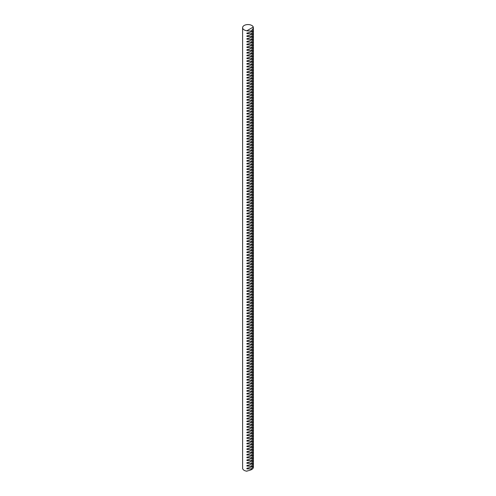 <?xml version="1.0" encoding="UTF-8"?>
<svg xmlns="http://www.w3.org/2000/svg" width="496" height="496" viewBox="0 0 496 496"><rect width="100%" height="100%" fill="white"/><g stroke="black" fill="none" stroke-linecap="round" stroke-linejoin="round"><path stroke-width="0.74" d="M253.326 30.138L253.4 30.87L251.317 33.79L246.909 33.678L246.909 33.089C251.243 32.209 253.369 30.981 253.295 29.407M253.326 35.681L253.4 36.419L251.317 39.339L246.909 39.221L246.909 38.638C251.243 37.752 253.369 36.524 253.295 34.949M253.326 41.224L253.4 41.962L251.317 44.882L246.909 44.764L246.909 44.181C251.243 43.301 253.369 42.067 253.295 40.498M253.326 46.767L253.4 47.504L251.317 50.425L246.909 50.307L246.909 49.724C251.243 48.844 253.369 47.616 253.295 46.041M253.326 52.309L253.4 53.047L251.317 55.967L246.909 55.85L246.909 55.267C251.243 54.386 253.369 53.159 253.295 51.584M253.326 57.852L253.4 58.59L251.317 61.51L246.909 61.392L246.909 60.81C251.243 59.929 253.369 58.702 253.295 57.127M253.326 63.395L253.4 64.133L251.317 67.053L246.909 66.935L246.909 66.352C251.243 65.472 253.369 64.244 253.295 62.67M253.326 68.944L253.4 69.676L251.317 72.596L246.909 72.478L246.909 71.895C251.243 71.015 253.369 69.787 253.295 68.212M253.326 74.487L253.4 75.218L251.317 78.139L246.909 78.027L246.909 77.438C251.243 76.558 253.369 75.33 253.295 73.755M253.326 80.03L253.4 80.767L251.317 83.688L246.909 83.57L246.909 82.987C251.243 82.1 253.369 80.873 253.295 79.298M253.326 85.572L253.4 86.31L251.317 89.23L246.909 89.113L246.909 88.53C251.243 87.643 253.369 86.416 253.295 84.841M253.326 91.115L253.4 91.853L251.317 94.773L246.909 94.655L246.909 94.073C251.243 93.192 253.369 91.965 253.295 90.39M253.326 96.658L253.4 97.396L251.317 100.316L246.909 100.198L246.909 99.615C251.243 98.735 253.369 97.507 253.295 95.933M253.326 102.201L253.4 102.939L251.317 105.859L246.909 105.741L246.909 105.158C251.243 104.278 253.369 103.05 253.295 101.475M253.326 107.744L253.4 108.481L251.317 111.402L246.909 111.284L246.909 110.701C251.243 109.821 253.369 108.593 253.295 107.018M253.326 113.293L253.4 114.024L251.317 116.944L246.909 116.827L246.909 116.244C251.243 115.363 253.369 114.136 253.295 112.561M253.326 118.835L253.4 119.567L251.317 122.487L246.909 122.369L246.909 121.787C251.243 120.906 253.369 119.679 253.295 118.104M253.326 124.378L253.4 125.116L251.317 128.036L246.909 127.918L246.909 127.336C251.243 126.449 253.369 125.221 253.295 123.647M253.326 129.921L253.4 130.659L251.317 133.579L246.909 133.461L246.909 132.878C251.243 131.992 253.369 130.764 253.295 129.189M253.326 135.464L253.4 136.202L251.317 139.122L246.909 139.004L246.909 138.421C251.243 137.541 253.369 136.313 253.295 134.738M253.326 141.007L253.4 141.744L251.317 144.665L246.909 144.547L246.909 143.964C251.243 143.084 253.369 141.856 253.295 140.281M253.326 146.549L253.4 147.287L251.317 150.207L246.909 150.09L246.909 149.507C251.243 148.626 253.369 147.399 253.295 145.824M253.326 152.092L253.4 152.83L251.317 155.75L246.909 155.632L246.909 155.05C251.243 154.169 253.369 152.942 253.295 151.367M253.326 157.641L253.4 158.373L251.317 161.293L246.909 161.175L246.909 160.592C251.243 159.712 253.369 158.484 253.295 156.91M253.326 163.184L253.4 163.916L251.317 166.836L246.909 166.718L246.909 166.135C251.243 165.255 253.369 164.027 253.295 162.452M253.326 168.727L253.4 169.458L251.317 172.379L246.909 172.267L246.909 171.684C251.243 170.798 253.369 169.57 253.295 167.995M253.326 174.27L253.4 175.007L251.317 177.928L246.909 177.81L246.909 177.227C251.243 176.34 253.369 175.113 253.295 173.538M253.326 179.812L253.4 180.55L251.317 183.47L246.909 183.353L246.909 182.77C251.243 181.889 253.369 180.656 253.295 179.087M253.326 185.355L253.4 186.093L251.317 189.013L246.909 188.895L246.909 188.313C251.243 187.432 253.369 186.205 253.295 184.63M253.326 190.898L253.4 191.636L251.317 194.556L246.909 194.438L246.909 193.855C251.243 192.975 253.369 191.747 253.295 190.173M253.326 196.441L253.4 197.179L251.317 200.099L246.909 199.981L246.909 199.398C251.243 198.518 253.369 197.29 253.295 195.715M253.326 201.99L253.4 202.721L251.317 205.642L246.909 205.524L246.909 204.941C251.243 204.061 253.369 202.833 253.295 201.258M253.326 207.533L253.4 208.264L251.317 211.184L246.909 211.067L246.909 210.484C251.243 209.603 253.369 208.376 253.295 206.801M253.326 213.075L253.4 213.807L251.317 216.727L246.909 216.616L246.909 216.033C251.243 215.146 253.369 213.919 253.295 212.344M253.326 218.618L253.4 219.356L251.317 222.276L246.909 222.158L246.909 221.576C251.243 220.689 253.369 219.461 253.295 217.887M253.326 224.161L253.4 224.899L251.317 227.819L246.909 227.701L246.909 227.118C251.243 226.238 253.369 225.004 253.295 223.436M253.326 229.704L253.4 230.442L251.317 233.362L246.909 233.244L246.909 232.661C251.243 231.781 253.369 230.553 253.295 228.978M253.326 235.247L253.4 235.984L251.317 238.905L246.909 238.787L246.909 238.204C251.243 237.324 253.369 236.096 253.295 234.521M253.326 240.789L253.4 241.527L251.317 244.447L246.909 244.33L246.909 243.747C251.243 242.866 253.369 241.639 253.295 240.064M253.326 246.338L253.4 247.07L251.317 249.99L246.909 249.872L246.909 249.29C251.243 248.409 253.369 247.182 253.295 245.607M253.326 251.881L253.4 252.613L251.317 255.533L246.909 255.415L246.909 254.832C251.243 253.952 253.369 252.724 253.295 251.15M253.326 257.424L253.4 258.156L251.317 261.076L246.909 260.964L246.909 260.375C251.243 259.495 253.369 258.267 253.295 256.692M253.326 262.967L253.4 263.705L251.317 266.625L246.909 266.507L246.909 265.924C251.243 265.038 253.369 263.81 253.295 262.235M253.326 268.51L253.4 269.247L251.317 272.168L246.909 272.05L246.909 271.467C251.243 270.587 253.369 269.353 253.295 267.784M253.326 274.052L253.4 274.79L251.317 277.71L246.909 277.593L246.909 277.01C251.243 276.129 253.369 274.902 253.295 273.327M253.326 279.595L253.4 280.333L251.317 283.253L246.909 283.135L246.909 282.553C251.243 281.672 253.369 280.445 253.295 278.87M253.326 285.138L253.4 285.876L251.317 288.796L246.909 288.678L246.909 288.095C251.243 287.215 253.369 285.987 253.295 284.413M253.326 290.687L253.4 291.419L251.317 294.339L246.909 294.221L246.909 293.638C251.243 292.758 253.369 291.53 253.295 289.955M253.326 296.23L253.4 296.961L251.317 299.882L246.909 299.764L246.909 299.181C251.243 298.301 253.369 297.073 253.295 295.498M253.326 301.773L253.4 302.504L251.317 305.424L246.909 305.313L246.909 304.724C251.243 303.843 253.369 302.616 253.295 301.041M253.326 307.315L253.4 308.053L251.317 310.973L246.909 310.856L246.909 310.273C251.243 309.386 253.369 308.159 253.295 306.584M253.326 312.858L253.4 313.596L251.317 316.516L246.909 316.398L246.909 315.816C251.243 314.935 253.369 313.701 253.295 312.127M253.326 318.401L253.4 319.139L251.317 322.059L246.909 321.941L246.909 321.358C251.243 320.478 253.369 319.25 253.295 317.676M253.326 323.944L253.4 324.682L251.317 327.602L246.909 327.484L246.909 326.901C251.243 326.021 253.369 324.793 253.295 323.218M253.326 329.487L253.4 330.224L251.317 333.145L246.909 333.027L246.909 332.444C251.243 331.564 253.369 330.336 253.295 328.761M253.326 335.029L253.4 335.767L251.317 338.687L246.909 338.57L246.909 337.987C251.243 337.106 253.369 335.879 253.295 334.304M253.326 340.578L253.4 341.31L251.317 344.23L246.909 344.112L246.909 343.53C251.243 342.649 253.369 341.422 253.295 339.847M253.326 346.121L253.4 346.853L251.317 349.773L246.909 349.655L246.909 349.072C251.243 348.192 253.369 346.964 253.295 345.39M253.326 351.664L253.4 352.402L251.317 355.322L246.909 355.204L246.909 354.621C251.243 353.735 253.369 352.507 253.295 350.932M253.326 357.207L253.4 357.945L251.317 360.865L246.909 360.747L246.909 360.164C251.243 359.278 253.369 358.05 253.295 356.475M253.326 362.75L253.4 363.487L251.317 366.408L246.909 366.29L246.909 365.707C251.243 364.827 253.369 363.599 253.295 362.024M253.326 368.292L253.4 369.03L251.317 371.95L246.909 371.833L246.909 371.25C251.243 370.369 253.369 369.142 253.295 367.567M253.326 373.835L253.4 374.573L251.317 377.493L246.909 377.375L246.909 376.793C251.243 375.912 253.369 374.685 253.295 373.11M253.326 379.378L253.4 380.116L251.317 383.036L246.909 382.918L246.909 382.335C251.243 381.455 253.369 380.227 253.295 378.653M253.326 384.927L253.4 385.659L251.317 388.579L246.909 388.461L246.909 387.878C251.243 386.998 253.369 385.77 253.295 384.195M253.326 390.47L253.4 391.201L251.317 394.122L246.909 394.004L246.909 393.421C251.243 392.541 253.369 391.313 253.295 389.738M253.326 396.013L253.4 396.744L251.317 399.671L246.909 399.553L246.909 398.97C251.243 398.083 253.369 396.856 253.295 395.281M253.326 401.555L253.4 402.293L251.317 405.213L246.909 405.096L246.909 404.513C251.243 403.626 253.369 402.399 253.295 400.824M253.326 407.098L253.4 407.836L251.317 410.756L246.909 410.638L246.909 410.056C251.243 409.175 253.369 407.948 253.295 406.373M253.326 412.641L253.4 413.379L251.317 416.299L246.909 416.181L246.909 415.598C251.243 414.718 253.369 413.49 253.295 411.916M253.326 418.184L253.4 418.922L251.317 421.842L246.909 421.724L246.909 421.141C251.243 420.261 253.369 419.033 253.295 417.458M253.326 423.727L253.4 424.464L251.317 427.385L246.909 427.267L246.909 426.684C251.243 425.804 253.369 424.576 253.295 423.001M253.326 429.276L253.4 430.007L251.317 432.927L246.909 432.81L246.909 432.227C251.243 431.346 253.369 430.119 253.295 428.544M253.326 434.818L253.4 435.55L251.317 438.47L246.909 438.352L246.909 437.77C251.243 436.889 253.369 435.662 253.295 434.087M253.326 440.361L253.4 441.093L251.317 444.013L246.909 443.901L246.909 443.319C251.243 442.432 253.369 441.204 253.295 439.63M253.326 445.904L253.4 446.642L251.317 449.562L246.909 449.444L246.909 448.861C251.243 447.975 253.369 446.747 253.295 445.172M253.326 451.447L253.4 452.185L251.317 455.105L246.909 454.987L246.909 454.404C251.243 453.524 253.369 452.29 253.295 450.721M253.326 456.99L253.4 457.727L251.317 460.648L246.909 460.53L246.909 459.947C251.243 459.067 253.369 457.839 253.295 456.264M253.326 462.532L253.4 463.27L251.317 466.19L246.909 466.073L246.909 465.49C251.243 464.609 253.369 463.382 253.295 461.807M253.326 465.304L253.4 466.042L251.317 468.962L246.909 468.844L246.909 468.261C251.243 467.381 253.369 466.153 253.295 464.578M253.326 459.761L253.4 460.499L251.317 463.419L246.909 463.301L246.909 462.718C251.243 461.838 253.369 460.61 253.295 459.036M253.326 454.218L253.4 454.956L251.317 457.876L246.909 457.758L246.909 457.176C251.243 456.295 253.369 455.068 253.295 453.493M253.326 448.675L253.4 449.413L251.317 452.333L246.909 452.216L246.909 451.633C251.243 450.746 253.369 449.519 253.295 447.944M253.326 443.133L253.4 443.87L251.317 446.791L246.909 446.673L246.909 446.09C251.243 445.203 253.369 443.976 253.295 442.401M253.326 437.59L253.4 438.321L251.317 441.242L246.909 441.13L246.909 440.541C251.243 439.661 253.369 438.433 253.295 436.858M253.326 432.047L253.4 432.779L251.317 435.699L246.909 435.581L246.909 434.998C251.243 434.118 253.369 432.89 253.295 431.315M253.326 426.498L253.4 427.236L251.317 430.156L246.909 430.038L246.909 429.455C251.243 428.575 253.369 427.347 253.295 425.773M253.326 420.955L253.4 421.693L251.317 424.613L246.909 424.495L246.909 423.913C251.243 423.032 253.369 421.805 253.295 420.23M253.326 415.412L253.4 416.15L251.317 419.07L246.909 418.953L246.909 418.37C251.243 417.489 253.369 416.262 253.295 414.687M253.326 409.87L253.4 410.607L251.317 413.528L246.909 413.41L246.909 412.827C251.243 411.947 253.369 410.719 253.295 409.144M253.326 404.327L253.4 405.065L251.317 407.985L246.909 407.867L246.909 407.284C251.243 406.404 253.369 405.17 253.295 403.595M253.326 398.784L253.4 399.522L251.317 402.442L246.909 402.324L246.909 401.741C251.243 400.855 253.369 399.627 253.295 398.052M253.326 393.241L253.4 393.973L251.317 396.893L246.909 396.781L246.909 396.192C251.243 395.312 253.369 394.084 253.295 392.51M253.326 387.698L253.4 388.43L251.317 391.35L246.909 391.232L246.909 390.65C251.243 389.769 253.369 388.542 253.295 386.967M253.326 382.156L253.4 382.887L251.317 385.807L246.909 385.69L246.909 385.107C251.243 384.226 253.369 382.999 253.295 381.424M253.326 376.607L253.4 377.344L251.317 380.265L246.909 380.147L246.909 379.564C251.243 378.684 253.369 377.456 253.295 375.881M253.326 371.064L253.4 371.802L251.317 374.722L246.909 374.604L246.909 374.021C251.243 373.141 253.369 371.913 253.295 370.338M253.326 365.521L253.4 366.259L251.317 369.179L246.909 369.061L246.909 368.478C251.243 367.598 253.369 366.37 253.295 364.796M253.326 359.978L253.4 360.716L251.317 363.636L246.909 363.518L246.909 362.936C251.243 362.055 253.369 360.821 253.295 359.253M253.326 354.435L253.4 355.173L251.317 358.093L246.909 357.976L246.909 357.393C251.243 356.506 253.369 355.279 253.295 353.704M253.326 348.893L253.4 349.624L251.317 352.544L246.909 352.433L246.909 351.85C251.243 350.963 253.369 349.736 253.295 348.161M253.326 343.35L253.4 344.081L251.317 347.002L246.909 346.884L246.909 346.301C251.243 345.421 253.369 344.193 253.295 342.618M253.326 337.807L253.4 338.539L251.317 341.459L246.909 341.341L246.909 340.758C251.243 339.878 253.369 338.65 253.295 337.075M253.326 332.258L253.4 332.996L251.317 335.916L246.909 335.798L246.909 335.215C251.243 334.335 253.369 333.107 253.295 331.533M253.326 326.715L253.4 327.453L251.317 330.373L246.909 330.255L246.909 329.673C251.243 328.792 253.369 327.565 253.295 325.99M253.326 321.172L253.4 321.91L251.317 324.83L246.909 324.713L246.909 324.13C251.243 323.249 253.369 322.022 253.295 320.447M253.326 315.63L253.4 316.367L251.317 319.288L246.909 319.17L246.909 318.587C251.243 317.707 253.369 316.473 253.295 314.904M253.326 310.087L253.4 310.825L251.317 313.745L246.909 313.627L246.909 313.044C251.243 312.158 253.369 310.93 253.295 309.355M253.326 304.544L253.4 305.276L251.317 308.196L246.909 308.084L246.909 307.501C251.243 306.615 253.369 305.387 253.295 303.812M253.326 299.001L253.4 299.733L251.317 302.653L246.909 302.535L246.909 301.952C251.243 301.072 253.369 299.844 253.295 298.27M253.326 293.458L253.4 294.19L251.317 297.11L246.909 296.992L246.909 296.41C251.243 295.529 253.369 294.302 253.295 292.727M253.326 287.909L253.4 288.647L251.317 291.567L246.909 291.45L246.909 290.867C251.243 289.986 253.369 288.759 253.295 287.184M253.326 282.367L253.4 283.104L251.317 286.025L246.909 285.907L246.909 285.324C251.243 284.444 253.369 283.216 253.295 281.641M253.326 276.824L253.4 277.562L251.317 280.482L246.909 280.364L246.909 279.781C251.243 278.901 253.369 277.673 253.295 276.098M253.326 271.281L253.4 272.019L251.317 274.939L246.909 274.821L246.909 274.238C251.243 273.358 253.369 272.13 253.295 270.556M253.326 265.738L253.4 266.476L251.317 269.396L246.909 269.278L246.909 268.696C251.243 267.809 253.369 266.581 253.295 265.007M253.326 260.195L253.4 260.933L251.317 263.853L246.909 263.736L246.909 263.153C251.243 262.266 253.369 261.039 253.295 259.464M253.326 254.653L253.4 255.384L251.317 258.304L246.909 258.187L246.909 257.604C251.243 256.723 253.369 255.496 253.295 253.921M253.326 249.11L253.4 249.841L251.317 252.762L246.909 252.644L246.909 252.061C251.243 251.181 253.369 249.953 253.295 248.378M253.326 243.561L253.4 244.299L251.317 247.219L246.909 247.101L246.909 246.518C251.243 245.638 253.369 244.41 253.295 242.835M253.326 238.018L253.4 238.756L251.317 241.676L246.909 241.558L246.909 240.975C251.243 240.095 253.369 238.867 253.295 237.293M253.326 232.475L253.4 233.213L251.317 236.133L246.909 236.015L246.909 235.433C251.243 234.552 253.369 233.325 253.295 231.75M253.326 226.932L253.4 227.67L251.317 230.59L246.909 230.473L246.909 229.89C251.243 229.009 253.369 227.782 253.295 226.207M253.326 221.39L253.4 222.127L251.317 225.048L246.909 224.93L246.909 224.347C251.243 223.46 253.369 222.233 253.295 220.658M253.326 215.847L253.4 216.585L251.317 219.505L246.909 219.387L246.909 218.804C251.243 217.918 253.369 216.69 253.295 215.115M253.326 210.304L253.4 211.036L251.317 213.956L246.909 213.838L246.909 213.255C251.243 212.375 253.369 211.147 253.295 209.572M253.326 204.761L253.4 205.493L251.317 208.413L246.909 208.295L246.909 207.712C251.243 206.832 253.369 205.604 253.295 204.03M253.326 199.212L253.4 199.95L251.317 202.87L246.909 202.752L246.909 202.17C251.243 201.289 253.369 200.062 253.295 198.487M253.326 193.669L253.4 194.407L251.317 197.327L246.909 197.21L246.909 196.627C251.243 195.746 253.369 194.519 253.295 192.944M253.326 188.127L253.4 188.864L251.317 191.785L246.909 191.667L246.909 191.084C251.243 190.204 253.369 188.976 253.295 187.401M253.326 182.584L253.4 183.322L251.317 186.242L246.909 186.124L246.909 185.541C251.243 184.661 253.369 183.433 253.295 181.858M253.326 177.041L253.4 177.779L251.317 180.699L246.909 180.581L246.909 179.998C251.243 179.118 253.369 177.884 253.295 176.309M253.326 171.498L253.4 172.236L251.317 175.156L246.909 175.038L246.909 174.456C251.243 173.569 253.369 172.341 253.295 170.767M253.326 165.955L253.4 166.687L251.317 169.607L246.909 169.496L246.909 168.907C251.243 168.026 253.369 166.799 253.295 165.224M253.326 160.413L253.4 161.144L251.317 164.064L246.909 163.947L246.909 163.364C251.243 162.483 253.369 161.256 253.295 159.681M253.326 154.87L253.4 155.601L251.317 158.522L246.909 158.404L246.909 157.821C251.243 156.941 253.369 155.713 253.295 154.138M253.326 149.321L253.4 150.059L251.317 152.979L246.909 152.861L246.909 152.278C251.243 151.398 253.369 150.17 253.295 148.595M253.326 143.778L253.4 144.516L251.317 147.436L246.909 147.318L246.909 146.735C251.243 145.855 253.369 144.627 253.295 143.053M253.326 138.235L253.4 138.973L251.317 141.893L246.909 141.775L246.909 141.193C251.243 140.312 253.369 139.085 253.295 137.51M253.326 132.692L253.4 133.43L251.317 136.35L246.909 136.233L246.909 135.65C251.243 134.769 253.369 133.536 253.295 131.967M253.326 127.15L253.4 127.887L251.317 130.808L246.909 130.69L246.909 130.107C251.243 129.22 253.369 127.993 253.295 126.418M253.326 121.607L253.4 122.338L251.317 125.259L246.909 125.147L246.909 124.558C251.243 123.678 253.369 122.45 253.295 120.875M253.326 116.064L253.4 116.796L251.317 119.716L246.909 119.598L246.909 119.015C251.243 118.135 253.369 116.907 253.295 115.332M253.326 110.521L253.4 111.253L251.317 114.173L246.909 114.055L246.909 113.472C251.243 112.592 253.369 111.364 253.295 109.79M253.326 104.972L253.4 105.71L251.317 108.63L246.909 108.512L246.909 107.93C251.243 107.049 253.369 105.822 253.295 104.247M253.326 99.429L253.4 100.167L251.317 103.087L246.909 102.97L246.909 102.387C251.243 101.506 253.369 100.279 253.295 98.704M253.326 93.887L253.4 94.624L251.317 97.545L246.909 97.427L246.909 96.844C251.243 95.964 253.369 94.736 253.295 93.161M253.326 88.344L253.4 89.082L251.317 92.002L246.909 91.884L246.909 91.301C251.243 90.421 253.369 89.187 253.295 87.618M253.326 82.801L253.4 83.539L251.317 86.459L246.909 86.341L246.909 85.758C251.243 84.872 253.369 83.644 253.295 82.069M253.326 77.258L253.4 77.99L251.317 80.91L246.909 80.798L246.909 80.216C251.243 79.329 253.369 78.101 253.295 76.527M253.326 71.715L253.4 72.447L251.317 75.367L246.909 75.249L246.909 74.667C251.243 73.786 253.369 72.559 253.295 70.984M253.326 66.173L253.4 66.904L251.317 69.824L246.909 69.707L246.909 69.124C251.243 68.243 253.369 67.016 253.295 65.441M253.326 60.624L253.4 61.361L251.317 64.282L246.909 64.164L246.909 63.581C251.243 62.701 253.369 61.473 253.295 59.898M253.326 55.081L253.4 55.819L251.317 58.739L246.909 58.621L246.909 58.038C251.243 57.158 253.369 55.93 253.295 54.355M253.326 49.538L253.4 50.276L251.317 53.196L246.909 53.078L246.909 52.495C251.243 51.615 253.369 50.387 253.295 48.813M253.326 43.995L253.4 44.733L251.317 47.653L246.909 47.535L246.909 46.953C251.243 46.072 253.369 44.845 253.295 43.27M253.326 38.452L253.4 39.19L251.317 42.11L246.909 41.993L246.909 41.41C251.243 40.523 253.369 39.296 253.295 37.721M253.326 32.91L253.4 33.641L251.317 36.568L246.909 36.45L246.909 35.867C251.243 34.98 253.369 33.753 253.295 32.178M244.181 29.89A5.4 3.119 0 0 0 246.909 30.74L253.295 27.051A5.4 3.119 0 0 0 251.819 25.476A5.4 3.119 0 0 0 245.935 24.8A5.4 3.119 0 0 0 242.6 27.683A5.4 3.119 0 0 0 244.181 29.89M242.6 27.683L242.6 468.143A5.4 3.119 0 0 0 244.181 470.351A5.4 3.119 0 0 0 246.909 471.2L246.909 471.033C251.243 470.152 253.369 468.925 253.295 467.35M253.295 27.218L253.4 28.098L251.317 31.019L246.909 30.901M253.295 27.051L246.909 30.74M247.299 470.977L246.909 471.2M246.909 468.844L248.403 467.982M246.909 466.073L248.403 465.211M246.909 463.301L248.403 462.439M246.909 460.53L248.403 459.668M246.909 457.758L248.403 456.897M246.909 454.987L248.403 454.125M246.909 452.216L248.403 451.354M246.909 449.444L248.403 448.582M246.909 446.673L248.403 445.811M246.909 443.901L248.403 443.04M246.909 441.13L248.403 440.268M246.909 438.352L248.403 437.497M246.909 435.581L248.403 434.719M246.909 432.81L248.403 431.948M246.909 430.038L248.403 429.176M246.909 427.267L248.403 426.405M246.909 424.495L248.403 423.634M246.909 421.724L248.403 420.862M246.909 418.953L248.403 418.091M246.909 416.181L248.403 415.319M246.909 413.41L248.403 412.548M246.909 410.638L248.403 409.777M246.909 407.867L248.403 407.005M246.909 405.096L248.403 404.234M246.909 402.324L248.403 401.462M246.909 399.553L248.403 398.691M246.909 396.781L248.403 395.92M246.909 394.004L248.403 393.148M246.909 391.232L248.403 390.371M246.909 388.461L248.403 387.599M246.909 385.69L248.403 384.828M246.909 382.918L248.403 382.056M246.909 380.147L248.403 379.285M246.909 377.375L248.403 376.514M246.909 374.604L248.403 373.742M246.909 371.833L248.403 370.971M246.909 369.061L248.403 368.199M246.909 366.29L248.403 365.428M246.909 363.518L248.403 362.657M246.909 360.747L248.403 359.885M246.909 357.976L248.403 357.114M246.909 355.204L248.403 354.342M246.909 352.433L248.403 351.571M246.909 349.655L248.403 348.8M246.909 346.884L248.403 346.022M246.909 344.112L248.403 343.251M246.909 341.341L248.403 340.479M246.909 338.57L248.403 337.708M246.909 335.798L248.403 334.936M246.909 333.027L248.403 332.165M246.909 330.255L248.403 329.394M246.909 327.484L248.403 326.622M246.909 324.713L248.403 323.851M246.909 321.941L248.403 321.079M246.909 319.17L248.403 318.308M246.909 316.398L248.403 315.537M246.909 313.627L248.403 312.765M246.909 310.856L248.403 309.994M246.909 308.084L248.403 307.222M246.909 305.313L248.403 304.451M246.909 302.535L248.403 301.68M246.909 299.764L248.403 298.902M246.909 296.992L248.403 296.131M246.909 294.221L248.403 293.359M246.909 291.45L248.403 290.588M246.909 288.678L248.403 287.816M246.909 285.907L248.403 285.045M246.909 283.135L248.403 282.274M246.909 280.364L248.403 279.502M246.909 277.593L248.403 276.731M246.909 274.821L248.403 273.959M246.909 272.05L248.403 271.188M246.909 269.278L248.403 268.417M246.909 266.507L248.403 265.645M246.909 263.736L248.403 262.874M246.909 260.964L248.403 260.102M246.909 258.187L248.403 257.331M246.909 255.415L248.403 254.553M246.909 252.644L248.403 251.782M246.909 249.872L248.403 249.011M246.909 247.101L248.403 246.239M246.909 244.33L248.403 243.468M246.909 241.558L248.403 240.696M246.909 238.787L248.403 237.925M246.909 236.015L248.403 235.154M246.909 233.244L248.403 232.382M246.909 230.473L248.403 229.611M246.909 227.701L248.403 226.839M246.909 224.93L248.403 224.068M246.909 222.158L248.403 221.297M246.909 219.387L248.403 218.525M246.909 216.616L248.403 215.754M246.909 213.838L248.403 212.982M246.909 211.067L248.403 210.211M246.909 208.295L248.403 207.433M246.909 205.524L248.403 204.662M246.909 202.752L248.403 201.891M246.909 199.981L248.403 199.119M246.909 197.21L248.403 196.348M246.909 194.438L248.403 193.576M246.909 191.667L248.403 190.805M246.909 188.895L248.403 188.034M246.909 186.124L248.403 185.262M246.909 183.353L248.403 182.491M246.909 180.581L248.403 179.719M246.909 177.81L248.403 176.948M246.909 175.038L248.403 174.177M246.909 172.267L248.403 171.405M246.909 169.496L248.403 168.634M246.909 166.718L248.403 165.862M246.909 163.947L248.403 163.085M246.909 161.175L248.403 160.313M246.909 158.404L248.403 157.542M246.909 155.632L248.403 154.771M246.909 152.861L248.403 151.999M246.909 150.09L248.403 149.228M246.909 147.318L248.403 146.456M246.909 144.547L248.403 143.685M246.909 141.775L248.403 140.914M246.909 139.004L248.403 138.142M246.909 136.233L248.403 135.371M246.909 133.461L248.403 132.599M246.909 130.69L248.403 129.828M246.909 127.918L248.403 127.057M246.909 125.147L248.403 124.285M246.909 122.369L248.403 121.514M246.909 119.598L248.403 118.736M246.909 116.827L248.403 115.965M246.909 114.055L248.403 113.193M246.909 111.284L248.403 110.422M246.909 108.512L248.403 107.651M246.909 105.741L248.403 104.879M246.909 102.97L248.403 102.108M246.909 100.198L248.403 99.336M246.909 97.427L248.403 96.565M246.909 94.655L248.403 93.794M246.909 91.884L248.403 91.022M246.909 89.113L248.403 88.251M246.909 86.341L248.403 85.479M246.909 83.57L248.403 82.708M246.909 80.798L248.403 79.937M246.909 78.027L248.403 77.165M246.909 75.249L248.403 74.394M246.909 72.478L248.403 71.616M246.909 69.707L248.403 68.845M246.909 66.935L248.403 66.073M246.909 64.164L248.403 63.302M246.909 61.392L248.403 60.531M246.909 58.621L248.403 57.759M246.909 55.85L248.403 54.988M246.909 53.078L248.403 52.216M246.909 50.307L248.403 49.445M246.909 47.535L248.403 46.674M246.909 44.764L248.403 43.902M246.909 41.993L248.403 41.131M246.909 39.221L248.403 38.359M246.909 36.45L248.403 35.588M246.909 33.678L248.403 32.817M253.4 28.098L253.4 29.785M253.4 30.87L253.4 32.556M253.4 33.641L253.4 35.328M253.4 36.419L253.4 38.099M253.4 39.19L253.4 40.87M253.4 41.962L253.4 43.642M253.4 44.733L253.4 46.413M253.4 47.504L253.4 49.185M253.4 50.276L253.4 51.962M253.4 53.047L253.4 54.734M253.4 55.819L253.4 57.505M253.4 58.59L253.4 60.276M253.4 61.361L253.4 63.048M253.4 64.133L253.4 65.819M253.4 66.904L253.4 68.591M253.4 69.676L253.4 71.362M253.4 72.447L253.4 74.133M253.4 75.218L253.4 76.905M253.4 77.99L253.4 79.676M253.4 80.767L253.4 82.448M253.4 83.539L253.4 85.219M253.4 86.31L253.4 87.99M253.4 89.082L253.4 90.762M253.4 91.853L253.4 93.533M253.4 94.624L253.4 96.305M253.4 97.396L253.4 99.082M253.4 100.167L253.4 101.854M253.4 102.939L253.4 104.625M253.4 105.71L253.4 107.396M253.4 108.481L253.4 110.168M253.4 111.253L253.4 112.939M253.4 114.024L253.4 115.711M253.4 116.796L253.4 118.482M253.4 119.567L253.4 121.253M253.4 122.338L253.4 124.025M253.4 125.116L253.4 126.796M253.4 127.887L253.4 129.568M253.4 130.659L253.4 132.339M253.4 133.43L253.4 135.11M253.4 136.202L253.4 137.882M253.4 138.973L253.4 140.653M253.4 141.744L253.4 143.431M253.4 144.516L253.4 146.202M253.4 147.287L253.4 148.974M253.4 150.059L253.4 151.745M253.4 152.83L253.4 154.516M253.4 155.601L253.4 157.288M253.4 158.373L253.4 160.059M253.4 161.144L253.4 162.831M253.4 163.916L253.4 165.602M253.4 166.687L253.4 168.373M253.4 169.458L253.4 171.145M253.4 172.236L253.4 173.916M253.4 175.007L253.4 176.688M253.4 177.779L253.4 179.459M253.4 180.55L253.4 182.23M253.4 183.322L253.4 185.002M253.4 186.093L253.4 187.773M253.4 188.864L253.4 190.551M253.4 191.636L253.4 193.322M253.4 194.407L253.4 196.094M253.4 197.179L253.4 198.865M253.4 199.95L253.4 201.636M253.4 202.721L253.4 204.408M253.4 205.493L253.4 207.179M253.4 208.264L253.4 209.951M253.4 211.036L253.4 212.722M253.4 213.807L253.4 215.493M253.4 216.585L253.4 218.265M253.4 219.356L253.4 221.036M253.4 222.127L253.4 223.808M253.4 224.899L253.4 226.579M253.4 227.67L253.4 229.35M253.4 230.442L253.4 232.122M253.4 233.213L253.4 234.899M253.4 235.984L253.4 237.671M253.4 238.756L253.4 240.442M253.4 241.527L253.4 243.214M253.4 244.299L253.4 245.985M253.4 247.07L253.4 248.756M253.4 249.841L253.4 251.528M253.4 252.613L253.4 254.299M253.4 255.384L253.4 257.071M253.4 258.156L253.4 259.842M253.4 260.933L253.4 262.613M253.4 263.705L253.4 265.385M253.4 266.476L253.4 268.156M253.4 269.247L253.4 270.928M253.4 272.019L253.4 273.699M253.4 274.79L253.4 276.47M253.4 277.562L253.4 279.248M253.4 280.333L253.4 282.019M253.4 283.104L253.4 284.791M253.4 285.876L253.4 287.562M253.4 288.647L253.4 290.334M253.4 291.419L253.4 293.105M253.4 294.19L253.4 295.876M253.4 296.961L253.4 298.648M253.4 299.733L253.4 301.419M253.4 302.504L253.4 304.191M253.4 305.276L253.4 306.962M253.4 308.053L253.4 309.733M253.4 310.825L253.4 312.505M253.4 313.596L253.4 315.276M253.4 316.367L253.4 318.048M253.4 319.139L253.4 320.819M253.4 321.91L253.4 323.59M253.4 324.682L253.4 326.368M253.4 327.453L253.4 329.139M253.4 330.224L253.4 331.911M253.4 332.996L253.4 334.682M253.4 335.767L253.4 337.454M253.4 338.539L253.4 340.225M253.4 341.31L253.4 342.996M253.4 344.081L253.4 345.768M253.4 346.853L253.4 348.539M253.4 349.624L253.4 351.311M253.4 352.402L253.4 354.082M253.4 355.173L253.4 356.853M253.4 357.945L253.4 359.625M253.4 360.716L253.4 362.396M253.4 363.487L253.4 365.168M253.4 366.259L253.4 367.939M253.4 369.03L253.4 370.717M253.4 371.802L253.4 373.488M253.4 374.573L253.4 376.259M253.4 377.344L253.4 379.031M253.4 380.116L253.4 381.802M253.4 382.887L253.4 384.574M253.4 385.659L253.4 387.345M253.4 388.43L253.4 390.116M253.4 391.201L253.4 392.888M253.4 393.973L253.4 395.659M253.4 396.744L253.4 398.431M253.4 399.522L253.4 401.202M253.4 402.293L253.4 403.973M253.4 405.065L253.4 406.745M253.4 407.836L253.4 409.516M253.4 410.607L253.4 412.288M253.4 413.379L253.4 415.065M253.4 416.15L253.4 417.837M253.4 418.922L253.4 420.608M253.4 421.693L253.4 423.379M253.4 424.464L253.4 426.151M253.4 427.236L253.4 428.922M253.4 430.007L253.4 431.694M253.4 432.779L253.4 434.465M253.4 435.55L253.4 437.236M253.4 438.321L253.4 440.008M253.4 441.093L253.4 442.779M253.4 443.87L253.4 445.551M253.4 446.642L253.4 448.322M253.4 449.413L253.4 451.093M253.4 452.185L253.4 453.865M253.4 454.956L253.4 456.636M253.4 457.727L253.4 459.408M253.4 460.499L253.4 462.185M253.4 463.27L253.4 464.957M253.4 466.042L253.4 467.728"/></g></svg>
